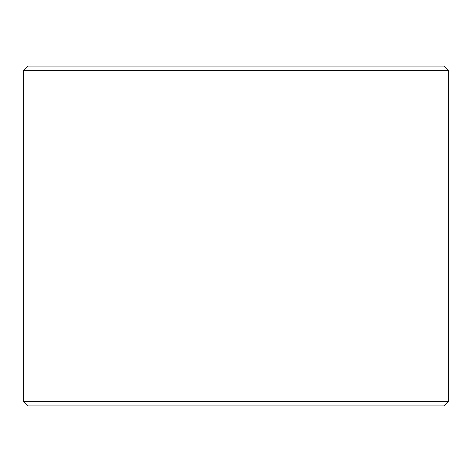 <?xml version="1.0" encoding="UTF-8"?>
<svg xmlns="http://www.w3.org/2000/svg" width="472" height="472" viewBox="0 0 472 472"><rect width="100%" height="100%" fill="white"/><g stroke="black" fill="none" stroke-linecap="round" stroke-linejoin="round"><path stroke-width="0.71" d="M23.6 401.389L28.131 405.92L443.869 405.92L448.4 401.389L448.4 70.611L23.6 70.611L23.6 401.389L448.4 401.389M448.4 70.611L443.869 66.08L28.131 66.08L23.6 70.611"/></g></svg>
